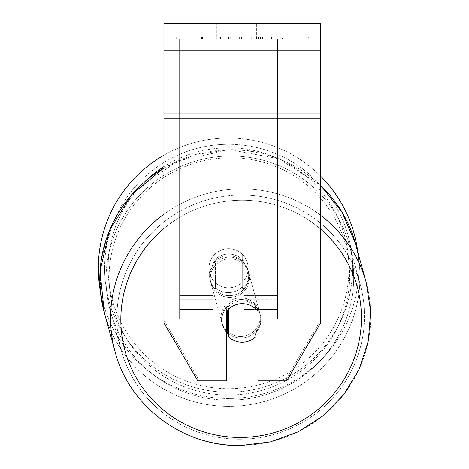 <?xml version="1.0" encoding="UTF-8"?>
<svg xmlns="http://www.w3.org/2000/svg" width="469" height="469" viewBox="0 0 469 469"><rect width="100%" height="100%" fill="white"/><g stroke="black" fill="none" stroke-linecap="round" stroke-linejoin="round"><path stroke-width="0.35" stroke-dasharray="2.35 1.76" d="M212.897 261.761A19.581 19.288 0 0 1 228.561 254.046A19.581 19.288 0 0 1 244.226 261.761L244.226 256.496A19.581 19.581 0 0 0 212.897 256.496L212.897 263.461A19.581 19.288 0 0 1 228.561 255.746A19.581 19.288 0 0 1 244.226 263.461L244.226 256.496A19.581 19.581 0 0 0 212.897 256.496L212.897 263.461A19.581 19.288 180 0 1 228.561 255.746A19.581 19.288 180 0 1 244.226 263.461L244.226 256.496A19.581 19.581 0 0 0 212.897 256.496L212.897 261.761A19.581 19.288 180 0 1 228.561 254.046A19.581 19.264 -15.4 0 1 242.256 259.445L242.819 261.485A19.581 19.264 -15.4 0 1 248.001 270.156A19.581 19.264 -15.4 0 1 242.819 289.027L242.256 286.993A19.581 19.264 -15.4 0 1 228.561 292.615A19.581 19.264 -15.4 0 1 214.866 287.216L215.429 289.256A19.581 19.264 -15.4 0 1 210.247 280.579A19.581 19.264 -15.4 0 1 215.429 261.708L214.866 259.674A19.581 19.264 -15.4 0 1 228.561 254.046A19.581 19.288 180 0 1 244.226 261.761L244.226 256.496A19.581 19.581 0 0 0 212.897 256.496L212.897 261.761M277.519 40.815L277.519 319.16L277.519 39.115L277.519 319.16L277.519 39.115L277.519 40.815L179.604 40.815L179.604 319.16L179.604 39.115L179.604 309.37L179.604 39.115L179.604 309.37L179.604 39.115L179.604 40.815L277.519 40.815L277.519 299.744L244.226 299.744L277.519 299.744L277.519 298.044L277.519 309.37L277.519 39.115L179.604 39.115L179.604 319.16L179.604 39.115L277.519 39.115L179.604 39.115L277.519 39.115L277.519 309.37L277.519 40.815M241.13 299.562A19.581 19.264 -15.4 0 1 260.008 313.638A19.581 19.264 -15.4 0 1 241.13 338.131A19.581 19.264 -15.4 0 1 222.253 324.061A19.581 19.264 -15.4 0 1 241.13 299.562A19.581 19.264 164.6 0 1 260.008 313.638A19.581 19.264 164.6 0 1 241.13 338.131A19.581 19.264 164.6 0 1 222.253 324.061A19.581 19.264 164.6 0 1 241.13 299.562M226.603 332.591A19.581 19.264 -15.4 0 1 222.535 325.081A19.581 19.264 -15.4 0 1 227.717 306.21L227.717 310.073M255.945 332.65A19.581 19.264 -15.4 0 1 255.101 333.523L255.101 305.981A19.581 19.264 164.6 0 1 260.289 314.652A19.581 19.264 -15.4 0 0 255.101 305.981L255.945 309.036L255.945 336.584A19.581 19.264 164.6 0 1 242.256 342.212A19.581 19.264 164.6 0 1 228.561 336.812L228.561 309.264A19.581 19.264 164.6 0 1 242.256 303.636A19.581 19.264 -15.4 0 1 255.945 309.036L255.945 309.177M242.256 303.636A19.581 19.264 164.6 0 1 255.945 309.036L255.101 305.981L255.101 333.523L255.945 336.584L255.101 333.523A19.581 19.264 164.6 0 0 260.289 314.652L260.008 313.638L260.289 314.652A19.581 19.264 -15.4 0 1 257.938 330.047M229.405 257.1A19.581 19.264 -15.4 0 1 248.283 271.176A19.581 19.264 -15.4 0 1 229.405 295.675A19.581 19.264 -15.4 0 1 210.528 281.599A19.581 19.264 -15.4 0 1 229.405 257.1A19.581 19.264 164.6 0 1 248.283 271.176A19.581 19.264 164.6 0 1 229.405 295.675A19.581 19.264 164.6 0 1 210.528 281.599A19.581 19.264 164.6 0 1 229.405 257.1M214.866 259.674L214.866 287.216A19.581 19.264 164.6 0 0 228.561 292.615A19.581 19.264 164.6 0 0 242.256 286.993L242.256 259.445A19.581 19.264 164.6 0 0 228.561 254.046A19.581 19.264 164.6 0 0 214.866 259.674L215.429 261.708L215.429 289.256L214.866 287.216L214.866 259.674M242.819 261.485L242.819 289.027A19.581 19.264 164.6 0 0 248.001 270.156L248.283 271.176L248.001 270.156A19.581 19.264 164.6 0 0 242.819 261.485L242.256 259.445L242.256 286.993L242.819 289.027L242.819 261.485M229.874 297.375A19.581 19.264 -15.4 0 1 210.997 283.299A19.581 19.264 -15.4 0 1 229.874 258.8A19.581 19.264 -15.4 0 1 248.752 272.876A19.581 19.264 -15.4 0 1 229.874 297.375A19.581 19.264 164.6 0 1 210.997 283.299A19.581 19.264 164.6 0 1 229.874 258.8A19.581 19.264 164.6 0 1 248.752 272.876A19.581 19.264 164.6 0 1 229.874 297.375M240.661 336.437A19.581 19.264 -15.4 0 1 221.784 322.361A19.581 19.264 -15.4 0 1 240.661 297.862A19.581 19.264 -15.4 0 1 259.539 311.938A19.581 19.264 -15.4 0 1 240.661 336.437A19.581 19.264 164.6 0 1 221.784 322.361A19.581 19.264 164.6 0 1 240.661 297.862A19.581 19.264 164.6 0 1 259.539 311.938A19.581 19.264 164.6 0 1 240.661 336.437M240.661 439.23A123.963 121.94 -15.4 0 1 121.166 350.144A123.963 121.94 -15.4 0 1 240.661 195.069A123.963 121.94 -15.4 0 1 360.151 284.155A123.963 121.94 -15.4 0 1 240.661 439.23A123.963 121.94 164.6 0 1 121.166 350.144A123.963 121.94 164.6 0 1 240.661 195.069A123.963 121.94 164.6 0 1 360.151 284.155A123.963 121.94 164.6 0 1 240.661 439.23M229.874 156.007A123.963 121.94 -15.4 0 1 349.37 245.094A123.963 121.94 -15.4 0 1 229.874 400.168A123.963 121.94 -15.4 0 1 110.379 311.082A123.963 121.94 -15.4 0 1 229.874 156.007A123.963 121.94 164.6 0 1 349.37 245.094A123.963 121.94 164.6 0 1 229.874 400.168A123.963 121.94 164.6 0 1 110.379 311.082A123.963 121.94 164.6 0 1 229.874 156.007M308.321 37.157L176.221 37.157L308.321 37.157L308.321 39.115L176.221 39.115L308.321 39.115M176.221 37.157L176.221 39.115M320.603 39.115L163.933 39.115L163.933 23.45L163.933 50.869L163.933 23.45L320.603 23.45L320.603 39.115L163.933 39.115L163.933 322.983L163.933 116.048L163.933 320.263L197.854 378.12L163.933 320.263L163.933 322.983L197.854 380.84L197.854 378.12L197.854 380.84L226.603 380.84L226.603 311.41A19.581 19.288 180 0 1 242.268 303.695A19.581 19.288 180 0 1 257.938 311.41L257.938 308.69A19.581 19.288 180 0 0 226.603 308.69L226.603 378.12L197.854 378.12L226.603 378.12L226.603 380.84L226.603 308.69A19.581 19.288 0 0 1 242.268 300.975A19.581 19.288 0 0 1 257.938 308.69L257.938 380.84L286.682 380.84L286.682 378.12L257.938 378.12L286.682 378.12L286.682 380.84L320.603 322.983L320.603 39.115M236.153 39.115L280.808 39.115L236.153 39.115L236.153 37.157L202.473 37.157L202.473 39.115L280.808 39.115L202.403 39.115L280.808 39.115L202.473 39.115L202.473 37.157L258.425 37.157L258.425 39.115L258.425 37.157L280.808 37.157L280.808 39.115L280.808 37.157L202.403 37.157L202.403 39.115L202.403 37.157L280.808 37.157L280.808 39.115L280.808 37.157L266.908 37.157L266.908 39.115L266.908 37.157L280.808 37.157L280.808 39.115L280.808 37.157L202.473 37.157L202.473 39.115L202.473 37.157L280.808 37.157L280.808 39.115L280.808 37.157L236.153 37.157M256.684 39.115L216.813 39.115L267.729 39.115L256.684 39.115L256.684 23.45L267.729 23.45L216.813 23.45L267.729 23.45L256.684 23.45L256.684 39.115M216.813 39.115L227.858 39.115L216.813 39.115L216.813 23.45L216.813 39.115M271.645 39.115L212.897 39.115L302.171 39.115L271.645 39.115L271.645 37.157L271.645 39.115L271.645 37.157L212.897 37.157L212.897 39.115L212.897 37.157L212.897 39.115L212.897 37.157L271.645 37.157L271.645 39.115L271.645 37.157L302.171 37.157L302.171 39.115L302.171 37.157L212.897 37.157L271.645 37.157L271.645 39.115M264.692 39.115L200.908 39.115L264.692 39.115L264.692 37.157L282.373 37.157L282.373 39.115M227.858 39.115L227.858 23.45L227.858 39.115M320.603 114.008L320.603 50.869L320.603 118.768L320.603 114.008L163.933 114.008M320.603 320.263L320.603 116.048L320.603 322.983L320.603 320.263L286.682 378.12L320.603 320.263M228.55 309.218A19.581 19.288 0 0 1 235.063 305.049M228.45 37.157L280.151 37.157L201.647 37.157L228.45 37.157L228.45 39.115L280.151 39.115L228.45 39.115M210.171 37.157L210.171 39.115M201.647 37.157L201.647 39.115L201.647 37.157M280.151 37.157L280.151 39.115L256.373 39.115L280.151 39.115L280.151 37.157M256.373 37.157L256.373 39.115L256.373 37.157M252.779 37.157L252.779 39.115M302.171 37.157L271.645 37.157L302.171 37.157M227.981 37.157L250.112 37.157L227.981 37.157L227.981 39.115L250.112 39.115L227.981 39.115M250.112 37.157L250.112 39.115L250.112 37.157M231.012 37.157L241.418 37.157L231.012 37.157L231.012 39.115L220.711 39.115L241.418 39.115L231.012 39.115M282.373 37.157L200.908 37.157L229.892 37.157L220.711 37.157L220.711 39.115M220.711 37.157L241.418 37.157L241.418 39.115L241.418 37.157L262.57 37.157L262.57 39.115M251.712 37.157L280.808 37.157L251.712 37.157L251.712 39.115M260.553 37.157L260.553 39.115M280.808 37.157L280.808 39.115L280.808 37.157M234.254 37.157L202.473 37.157L202.473 39.115L202.473 37.157L234.254 37.157L234.254 39.115M200.908 37.157L200.908 39.115M217.247 37.157L217.247 39.115M229.892 37.157L229.892 39.115M262.57 37.157L253.055 37.157L253.055 39.115M253.055 37.157L264.692 37.157M230.021 39.115L220.489 39.115L239.331 39.115L230.021 39.115L230.003 37.157L220.489 37.157L220.489 39.115L220.489 37.157L239.331 37.157L239.331 39.115L239.331 37.157L230.021 37.157L230.021 39.115M277.519 39.115L179.604 39.115L277.519 39.115M357.777 252A130.23 130.23 0 0 1 358.791 268.245A130.23 130.23 0 0 0 228.561 138.015A130.23 130.23 0 0 0 98.332 268.245A130.23 130.23 0 0 0 228.561 398.474A130.23 130.23 0 0 0 358.791 268.245A130.23 130.23 0 0 1 100.354 291.108L100.63 264.434L106.486 238.352L117.66 213.987L133.671 192.396L177.253 161.066L229.792 149.687L278.797 158.733L320.603 185.366M248.148 268.245A19.581 19.581 0 0 1 228.561 287.831A19.581 19.581 0 0 1 208.981 268.245A19.581 19.581 0 0 1 228.561 248.664A19.581 19.581 0 0 1 242.268 282.232A19.581 19.581 0 0 1 208.981 268.245A19.581 19.581 0 0 1 242.268 254.257L242.268 282.232A19.581 19.581 0 0 1 214.855 282.232L214.855 254.257A19.581 19.581 0 0 1 248.148 268.245A19.581 19.581 0 0 1 228.561 287.831A19.581 19.581 0 0 1 208.981 268.245A19.581 19.581 0 0 1 228.561 248.664A19.581 19.581 0 0 1 242.268 282.232L242.268 254.257A19.581 19.581 0 0 1 228.561 287.831A19.581 19.581 0 0 1 214.855 254.257L214.855 282.232A19.581 19.581 0 0 1 228.561 248.664A19.581 19.581 0 0 1 248.148 268.245A19.581 19.581 0 0 1 228.561 287.831A19.581 19.581 0 0 1 208.981 268.245A19.581 19.581 0 0 1 228.561 248.664A19.581 19.581 0 0 1 248.148 268.245M163.933 155.18A130.23 130.23 0 0 1 320.603 176.115M242.268 254.257L242.268 282.232L242.268 254.257M214.855 282.232L214.855 254.257L214.855 282.232M104.599 268.245A123.963 123.963 0 0 1 228.561 144.282A123.963 123.963 0 0 1 352.524 268.245A123.963 123.963 0 0 1 228.561 392.207A123.963 123.963 0 0 1 104.599 268.245A123.963 123.963 0 0 1 228.561 144.282A123.963 123.963 0 0 1 352.524 268.245A123.963 123.963 0 0 1 228.561 392.207A123.963 123.963 0 0 1 104.599 268.245M228.561 309.264L227.717 306.21A19.581 19.264 164.6 0 0 222.535 325.081A19.581 19.264 164.6 0 0 227.717 333.752L228.561 336.812M215.429 289.256A19.581 19.264 164.6 0 1 210.247 280.579A19.581 19.264 164.6 0 1 215.429 261.708L215.429 289.256M227.717 333.752L227.717 306.21M212.897 299.744L179.604 299.744L212.897 299.744M212.897 295.663L179.604 295.663L212.897 295.663M212.897 298.044L179.604 298.044L212.897 298.044M277.519 295.663L244.226 295.663L277.519 295.663M277.519 298.044L244.226 298.044L277.519 298.044M320.603 215.312A130.23 128.107 164.6 0 0 240.661 188.896A130.23 128.107 164.6 0 0 163.933 214.222M163.933 168.084A130.23 128.107 -15.4 0 1 229.874 149.834A130.23 128.107 164.6 0 1 355.408 243.429A130.23 128.107 164.6 0 1 229.874 406.342A130.23 128.107 164.6 0 1 104.341 312.747L115.128 351.809A130.23 128.107 164.6 0 0 240.661 445.403A130.23 128.107 164.6 0 0 366.195 282.49A130.23 128.107 -15.4 0 0 240.661 188.896A130.23 128.107 -15.4 0 0 115.128 351.809A130.23 128.107 -15.4 0 0 240.661 445.403A130.23 128.107 -15.4 0 0 366.195 282.49L355.408 243.429A130.23 128.107 -15.4 0 1 229.874 406.342A130.23 128.107 -15.4 0 1 104.341 312.747A130.23 128.107 164.6 0 1 229.874 149.834A130.23 128.107 -15.4 0 1 320.603 185.425M163.933 228.52A120.439 118.475 -15.4 0 1 241.13 200.24A120.439 118.475 -15.4 0 1 320.603 229.148M229.405 157.777A120.439 118.475 164.6 0 0 109.107 277.39A120.439 118.475 164.6 0 0 229.405 394.998A120.439 118.475 164.6 0 0 349.704 275.385A120.439 118.475 164.6 0 0 229.405 157.777A120.439 118.475 -15.4 0 0 109.107 277.39A120.439 118.475 -15.4 0 0 229.405 394.998A120.439 118.475 -15.4 0 0 349.704 275.385A120.439 118.475 -15.4 0 0 229.405 157.777M320.603 116.048L163.933 116.048L320.603 116.048M320.603 50.869L163.933 50.869M320.603 118.768L163.933 118.768M228.673 37.157L228.673 39.115M230.226 37.157L230.226 39.115M231.235 37.157L231.235 39.115M241.863 37.157L241.863 39.115M241.641 37.157L241.641 39.115L241.641 37.157M241.418 37.157L241.418 39.115M229.792 37.157L229.792 39.115M145.765 180.782A120.439 120.439 0 0 0 108.122 268.245A120.439 120.439 0 0 1 228.561 147.805A120.439 120.439 0 0 1 349 268.245A120.439 120.439 0 0 1 228.561 388.684A120.439 120.439 0 0 1 108.122 268.245A120.439 120.439 0 0 0 228.561 388.684A120.439 120.439 0 0 0 286.536 162.679A120.439 120.439 0 0 0 163.933 166.612M241.13 200.24A120.439 118.475 164.6 0 1 361.429 317.847A120.439 118.475 164.6 0 1 241.13 437.46A120.439 118.475 164.6 0 1 120.826 319.846A120.439 118.475 164.6 0 1 241.13 200.24M179.604 319.16L212.897 319.16L179.604 319.16M212.897 309.37L179.604 309.37L212.897 309.37M244.226 319.16L277.519 319.16L244.226 319.16M277.519 309.37L244.226 309.37L277.519 309.37M163.933 167.908L195.667 154.465L229.792 149.687C286.958 148.28 341.291 188.773 355.408 243.429M222.253 324.061L222.535 325.081L222.253 324.061M210.528 281.599L210.247 280.579L210.528 281.599M210.997 283.299L221.784 322.361L210.997 283.299M248.752 272.876L259.539 311.938L248.752 272.876M349.37 245.094L360.151 284.155L349.37 245.094M110.379 311.082L121.166 350.144L110.379 311.082M267.729 23.45L267.729 39.115L267.729 23.45"/><path stroke-width="0.7" d="M255.945 309.177L255.945 336.584A19.581 19.264 -15.4 0 1 242.256 342.212A19.581 19.264 -15.4 0 1 228.561 336.812L228.561 309.264L227.717 306.21M226.603 332.591A19.581 19.264 -15.4 0 0 227.717 333.752L228.561 336.812M228.561 309.264A19.581 19.264 -15.4 0 1 242.256 303.636M257.938 330.047A19.581 19.264 -15.4 0 1 255.945 332.65M227.717 333.752L227.717 310.073M235.063 305.049A19.581 19.288 0 0 1 257.938 311.41L257.938 380.84L286.682 380.84L320.603 322.983L320.603 23.45L163.933 23.45L163.933 322.983L197.854 380.84L226.603 380.84L226.603 311.41A19.581 19.288 0 0 1 228.55 309.218M163.933 168.084A130.23 128.107 -15.4 0 0 104.341 312.747L100.354 291.108A130.23 130.23 0 0 1 163.933 155.18M320.603 176.115A130.23 130.23 0 0 1 357.777 252M163.933 214.222A130.23 128.107 164.6 0 0 115.128 351.809C129.245 406.459 183.578 446.951 240.744 445.55L270.314 441.939L298.337 431.797L323.34 415.645L344.012 394.335L359.277 368.968L368.323 340.881L370.668 311.539L366.195 282.49A130.23 128.107 164.6 0 0 320.603 215.312M320.603 229.148A120.439 118.475 -15.4 0 1 353.685 359.787A120.439 118.475 -15.4 0 1 241.13 437.46A120.439 118.475 -15.4 0 1 128.055 360.274A120.439 118.475 -15.4 0 1 163.933 228.52M320.603 185.425A130.23 128.107 -15.4 0 1 355.408 243.429L366.195 282.49L370.668 311.539L368.323 340.881L359.277 368.968L344.012 394.335L323.34 415.645L298.337 431.797L270.314 441.939L240.744 445.55C183.578 446.951 129.245 406.465 115.128 351.809L104.341 312.747L100.02 271.281L109.406 230.543L131.49 194.834L163.933 167.908M320.603 118.768L163.933 118.768M320.603 50.869L163.933 50.869M320.603 114.008L163.933 114.008M163.933 166.612A120.439 120.439 0 0 0 145.765 180.782M320.603 185.366L341.971 212.058L355.408 243.429"/></g></svg>
